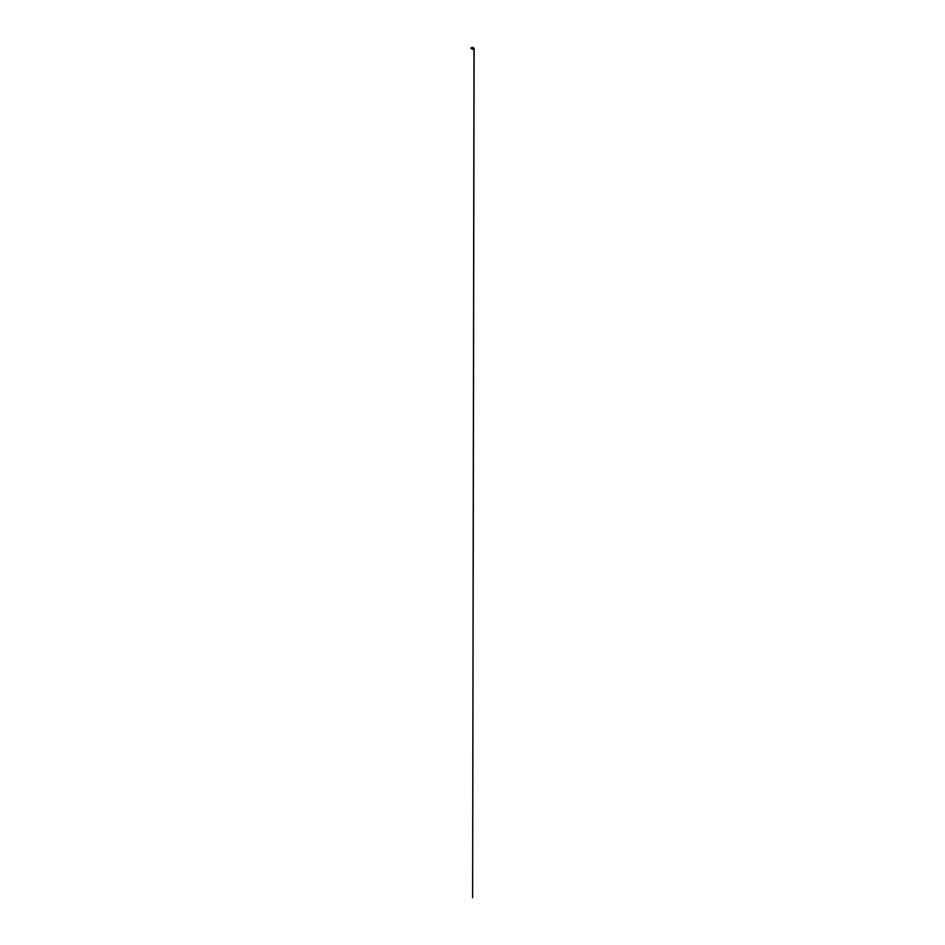 <?xml version="1.0" encoding="UTF-8"?>
<svg xmlns="http://www.w3.org/2000/svg" width="945" height="945" viewBox="0 0 945 945"><rect width="100%" height="100%" fill="white"/><g stroke="black" fill="none" stroke-linecap="round" stroke-linejoin="round"><path stroke-width="0.71" stroke-dasharray="4.72 3.54" d="M472.382 47.333L472.441 49.105L472.453 47.463M473.988 48.349L472.417 47.274L470.823 48.207"/><path stroke-width="1.42" d="M472.453 49.305L474.166 48.278L472.583 49.199L470.834 48.171L472.535 49.341M470.834 48.16L472.417 47.262L474.166 48.408M474 48.325L472.618 897.75L474.106 48.242"/></g></svg>
